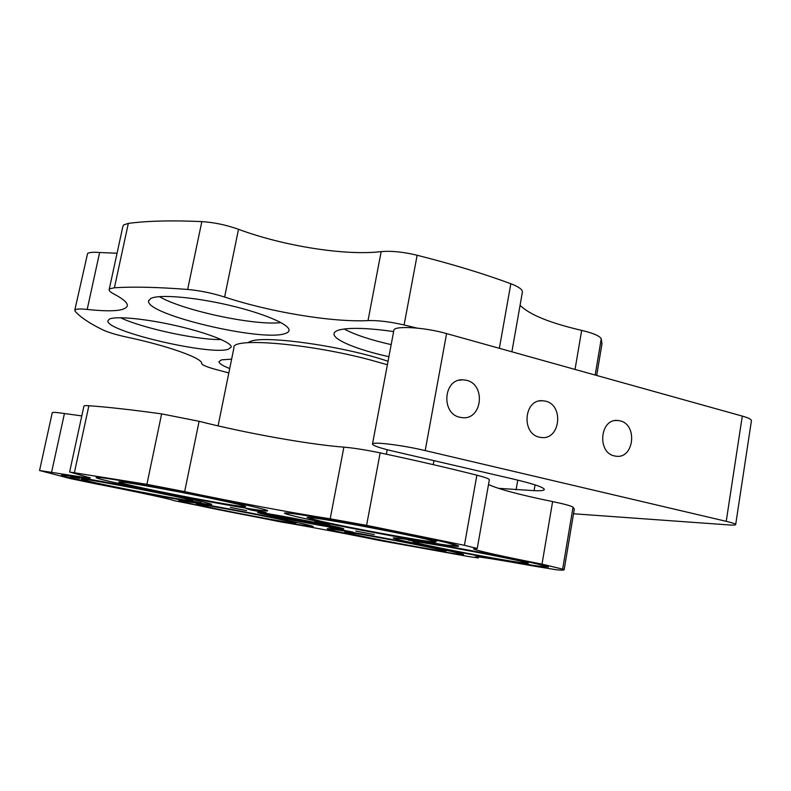 <?xml version="1.0" encoding="UTF-8"?>
<svg xmlns="http://www.w3.org/2000/svg" width="791" height="791" viewBox="0 0 791 791"><rect width="100%" height="100%" fill="white"/><g stroke="black" fill="none" stroke-linecap="round" stroke-linejoin="round"><path stroke-width="1.19" d="M614.38 455.923L616.258 456.239C634.085 458.78 637.773 424.589 620.144 420.861L617.553 420.456C599.983 418.587 596.898 452.521 614.38 455.923M539.343 437.156L541.617 437.532C560.344 439.885 564.042 405.091 545.543 401.156L542.418 400.711C524.018 399.158 521.061 433.587 539.343 437.156M459.868 417.282L462.646 417.707C482.322 419.764 485.921 384.426 466.522 380.293L462.695 379.789C443.454 378.741 440.775 413.545 459.868 417.282M218.069 425.874L233.938 347.813C230.586 337.144 308.381 343.274 370.672 360.043L387.382 364.77M372.502 443.939L393.809 330.618C392.731 325.437 423.838 327.019 446.579 333.584L742.294 416.096C748.237 417.796 751.292 419.299 751.45 420.604L751.42 420.832M498.34 488.314L534.093 490.657C540.925 490.954 544.337 490.519 544.317 489.372C543.476 487.207 533.085 483.756 513.132 479.02L392.83 451.097C380.105 448.082 373.312 445.768 372.462 444.147C370.92 441.309 401.986 445.017 425.192 450.583L726.227 521.328C732.278 522.772 735.432 523.84 735.679 524.542C735.67 525.115 733.395 525.244 728.867 524.927L573.515 513.764M388.035 361.299C345.746 346.616 266.874 335.265 251.143 341.139L247.652 342.701M522.347 292.383L522.426 291.919C522.386 289.397 518.52 286.668 510.828 283.742C483.637 273.666 452.412 264.174 417.144 255.256C403.123 251.904 391.13 250.698 381.173 251.627C345.538 255.928 283.326 246.031 238.516 229.301C226.236 224.941 214.005 222.37 201.834 221.609C171.865 220.264 147.353 220.857 128.33 223.398L123.742 224.881L122.902 226.256L109.188 289.506M201.834 221.609L187.645 289.447C157.676 287.133 133.254 286.569 114.398 287.766L109.9 288.745L109.128 289.793C109.099 290.93 110.691 292.324 113.884 293.995C123.05 298.81 127.539 302.696 127.361 305.652C125.789 310.853 112.401 312.119 87.188 309.439C80.801 308.757 76.816 308.856 75.244 309.716L75.125 311.298C80.247 317.082 89.363 323.222 102.474 329.728C107.962 332.309 116.069 334.781 126.807 337.124C168.542 345.934 203.099 358.511 201.646 363.474C202.012 364.928 206.461 366.846 214.984 369.229L228.836 372.927M74.769 310.22L87.593 253.506C89.225 252.329 93.239 251.993 99.626 252.507L117.048 253.239M231.634 359.163L221.589 359.836L218.978 361.665C219.048 363.465 222.627 365.758 229.726 368.557M388.905 356.692C358.175 349.938 333.505 340.061 334 333.911C334.079 332.161 336.007 330.796 339.794 329.807C350.265 327.425 368.21 328.008 393.631 331.548M150.765 298.474C158.783 294.173 193.726 296.981 228.648 305.128C263.621 313.236 289.684 324.478 289.031 330.302C288.923 331.795 287.43 332.942 284.552 333.733C261.079 341.752 146.256 314.66 148.56 301.035L150.765 298.474M109.336 319.139C115.506 315.807 146.127 318.743 177.164 325.932C208.241 333.08 231.803 342.533 231.219 347.012L228.253 349.276C210.248 355.653 105.727 331.33 107.883 320.82L109.336 319.139M520.073 305.267C529.308 314.62 549.834 322.985 581.662 330.381L575.037 369.427M601.526 346.498L601.991 343.749L601.249 338.845C599.825 335.977 593.299 333.159 581.662 330.381M221.233 339.547C197.542 340.12 142.657 328.314 120.43 317.715M280.953 322.609C254.751 325.823 183.028 310.626 159.386 296.635M391.179 344.619C370.336 339.873 354.675 334.672 344.194 329.007M416.877 328.057L404.092 324.963C389.953 321.739 377.92 320.286 368.013 320.592C332.606 322.471 270.087 312.079 224.614 297.04C212.156 293.095 199.836 290.564 187.645 289.447M455.082 553.72L463.556 554.56C463.279 553.829 440.122 548.796 408.71 542.705C377.356 536.624 344.293 530.771 332.596 529.189L327.237 528.793C326.693 530.217 424.994 549.35 455.082 553.72M536.071 565.783L548.46 567.018C548.054 566.099 522.742 560.532 487.889 553.799C453.095 547.065 415.759 540.53 401.077 538.542L393.196 537.949C392.9 539.778 498.37 560.285 536.071 565.783L548.46 567.018C548.054 566.099 522.742 560.532 487.889 553.799C453.095 547.065 415.759 540.53 401.077 538.542L393.196 537.949C392.9 539.778 498.37 560.285 536.071 565.783M262.731 510.62L267.625 510.729C267.318 509.572 234.344 502.097 191.046 493.564C147.788 485.041 105.994 477.813 97.975 477.378L96.126 477.556C96.878 480.335 235.837 507.792 262.731 510.62M208.517 504.342L211.751 504.411C211.573 503.531 181.979 496.956 143.655 489.421C105.361 481.877 68.748 475.45 62.618 475.124L61.411 475.243C61.599 477.309 188.001 502.226 208.517 504.342L211.751 504.411C211.573 503.531 181.979 496.956 143.655 489.421C105.361 481.877 68.748 475.45 62.618 475.124L61.411 475.243C61.599 477.309 188.001 502.226 208.517 504.342M447.983 545.296L458.553 546.057C458.078 544.861 427.911 538.058 386.977 530.089C346.092 522.119 303.863 514.832 290.218 513.3L284.513 513.161C284.849 515.752 409.876 540.243 447.983 545.296M308.411 526.153L313.167 526.499C312.979 525.778 288.122 520.349 255.374 513.962C222.666 507.565 189.88 501.751 181.554 500.822L179.023 500.762C178.628 502.275 285.116 523.118 308.411 526.153M340.268 528.665L343.769 528.892C345.805 528.141 273.122 513.932 260.051 512.548L257.589 512.449C256.976 513.458 324.419 526.668 340.268 528.665M475.292 556.864L478.318 557.942L469.281 556.666L379.888 540.55C351.056 534.568 302.607 525.461 281.121 521.981L173.377 500.515C173.971 499.823 137.901 492.012 95.414 483.776L70.241 478.545L39.55 470.507L88.503 478.071L90.382 477.902L69.618 472.009L146.899 484.349L184.659 491.636C232.079 501.682 295.468 513.537 330.203 518.807L366.589 525.353L464.416 545.306L477.24 548.479L473.552 548.796C474.402 550.19 503.768 556.686 542.003 564.131L564.181 569.51C564.576 570.182 562.134 570.291 556.864 569.836L535.517 566.366C496.55 559.395 476.479 556.221 475.292 556.864L475.302 556.785M81.78 415.908L64.437 413.535C56.477 412.338 52.414 412.081 52.246 412.754L39.56 470.477M329.471 524.433L314.729 521.931L329.471 524.433M230.399 507.436L246.624 510.63L230.408 507.387M328.967 527.35L353.142 532.125L328.977 527.261M271.145 516.286L287.449 519.489L270.7 516.81L282.506 518.56L271.165 516.226M266.221 512.617L251.35 510.136L246.209 508.534L266.221 512.617M374.202 534.568L355.782 531.058L374.202 534.568M366.589 525.353L380.155 452.887C365.778 449.901 353.686 447.983 343.877 447.142C308.885 444.483 245.813 433.161 199.105 421.296L161.631 413.891C131.662 409.758 107.408 407.039 88.879 405.734C85.537 405.496 83.876 405.654 83.895 406.188L69.628 471.96M380.155 452.887C416.373 460.589 448.606 468.025 476.864 475.183C484.863 477.23 489.026 478.743 489.352 479.722L489.322 479.89M562.727 568.66L573.03 507.189C571.31 505.924 564.507 504.055 552.612 501.583C520.112 494.909 498.745 489.233 488.502 484.537M573.03 507.189L574.296 509.137L574.128 510.126M260.625 511.668L249.649 509.226L260.654 511.51M359.005 531.7L371.127 533.994L359.005 531.7M336.482 527.824L286.48 518.896L260.466 513.003L261.959 512.795M263.907 513.082L315.856 522.653L340.901 528.348L263.878 513.23M336.452 527.973L261.92 512.993M416.62 541.677L408.126 540.026L416.62 541.677M529.209 564.398L521.16 562.846L529.209 564.398M519.351 562.411L528.062 563.251C530.652 562.322 442.268 545.207 419.279 542.211L413.05 541.726C412.467 543.012 492.051 558.476 519.351 562.411M317.844 520.686L309.301 519.133L317.844 520.686M437.275 540.925L427.743 539.215L437.275 540.925M425.667 538.958C410.667 535.438 379.037 529.11 351.807 524.196C322.847 519.044 307.907 516.81 306.987 517.492L320.375 521.111C354.19 528.902 438.708 544.149 435.881 541.845L425.667 538.958M303.368 518.224C349.385 528.764 461.667 549.043 458.572 546.057L445.491 542.319C425.736 537.643 382.587 528.991 345.351 522.278C308.045 515.534 283.455 511.925 284.523 513.161C285.274 513.873 291.553 515.564 303.368 518.224M198.096 499.151L203.771 500.357L198.096 499.151M162.58 488.393L169.126 489.807L162.58 488.393M166.169 489.481C135.607 483.835 119.777 481.343 118.69 481.996C118.877 483.163 160.741 492.101 197.374 498.933C227.67 504.549 243.776 507.1 245.704 506.566C246.515 505.676 205.294 496.758 166.169 489.481M202.199 500.387C239.09 507.318 268.732 512.074 267.625 510.729C268.93 509.592 213.422 497.539 160.009 487.612C121.478 480.404 94.653 476.251 96.126 477.556C96.631 479.198 153.335 491.28 202.199 500.387M193.093 501.247L201.26 502.858L193.093 501.247M70.735 476.746L79.476 478.476L70.735 476.746M82.274 479.059L81.216 479.128C80.84 480.562 175.988 499.319 190.413 500.713L192.589 500.743C195.822 499.872 91.618 479.346 82.274 479.059M286.678 520.735L293.649 522.011L286.678 520.735M202.605 506.191L209.042 507.377L202.605 506.191M209.862 507.446C238.061 513.586 297.96 524.601 295.883 523.217L284.661 520.389C257.619 514.387 192.905 502.493 196.494 504.154L209.862 507.446M298.504 522.782C262.355 514.733 173.812 498.459 179.013 500.762L197.572 505.32C235.817 513.626 315.589 528.289 313.157 526.49L298.504 522.782M391.219 539.739L386.848 538.819L391.219 539.739M399.287 543.783L395.332 542.952L399.287 543.783M398.615 543.447C424.085 548.242 446.618 551.999 445.798 551.238C446.144 550.694 419.912 545.167 391.426 539.838C364.948 534.854 343.729 531.384 344.797 532.145C344.866 532.798 371.365 538.335 398.615 543.447M390.042 539.146C354.091 532.383 325.754 527.765 327.237 528.793C327.444 529.703 363.267 537.178 399.752 544.02C433.873 550.447 464.604 555.579 463.556 554.56C464.119 553.848 428.771 546.393 390.042 539.146M386.364 454.212L387.204 449.723M425.192 450.583L446.579 333.584M726.227 521.328L742.294 416.096M534.093 490.657L535.082 484.883M516.068 489.886L517.759 480.117M433.231 464.633L433.952 460.639M128.33 223.398L114.398 287.766M99.626 252.507L87.188 309.439M601.249 338.845L595.178 375.043M238.516 229.301L224.614 297.04M381.173 251.627L368.013 320.592M417.144 255.256L404.092 324.963M510.828 283.742L499.368 348.307M477.576 557.675L477.715 556.854M51.593 472.286L64.437 413.535M330.203 518.807L343.877 447.142M184.659 491.636L199.105 421.296M146.899 484.349L161.631 413.891M74.443 472.454L88.879 405.734M542.003 564.131L552.612 501.583M464.416 545.306L476.864 475.183M735.679 524.542L751.45 420.604M459.037 380.253L462.695 379.789M539.442 400.958L542.418 400.711M615.082 420.585L617.553 420.456M148.698 300.412L148.56 301.035M334.138 333.219L334 333.911M601.991 343.749L596.681 375.468M522.426 291.919L511.886 351.807M478.318 557.942L478.496 556.933M564.181 569.51L574.296 509.137M477.24 548.479L489.352 479.722"/></g></svg>
